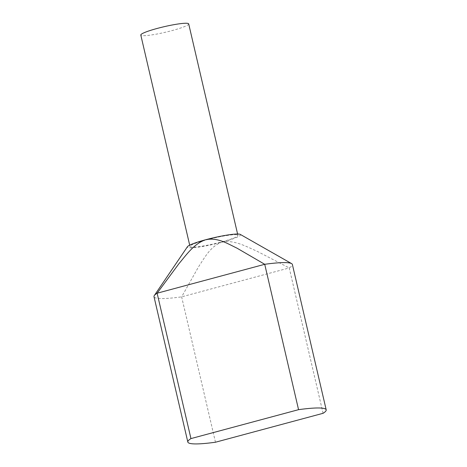 <?xml version="1.0" encoding="UTF-8"?>
<svg xmlns="http://www.w3.org/2000/svg" width="467" height="467" viewBox="0 0 467 467"><rect width="100%" height="100%" fill="white"/><g stroke="black" fill="none" stroke-linecap="round" stroke-linejoin="round"><path stroke-width="0.35" stroke-dasharray="2.33 1.75" d="M215.468 442.226L181.64 296.854L198.615 266.692C204.861 257.358 210.652 245.946 222.129 242.139A27.319 3.164 -13.1 0 1 188.621 247.738A27.319 3.164 -13.1 0 1 187.465 246.693M323.071 413.307L289.242 267.935L181.64 296.854A71.037 8.219 -13.1 0 1 157.315 298.279A71.037 8.219 -13.1 0 1 153.999 296.673M240.272 234.399A27.319 3.164 -13.1 0 1 222.129 242.139C234.037 239.659 245.817 246.348 256.71 251.077L289.242 267.935A71.037 8.219 -13.1 0 0 292.371 264.474M236.757 234.802A24.588 2.843 -13.1 0 1 237.907 235.356A24.588 2.843 -13.1 0 1 217.996 242.881A24.588 2.843 -13.1 0 1 191.155 247.055A24.588 2.843 -13.1 0 1 190.005 246.5A24.588 2.843 -13.1 0 1 209.917 238.976A24.588 2.843 -13.1 0 1 236.757 234.802M188.697 23.905A24.588 2.843 -13.1 0 1 168.791 31.429A24.588 2.843 -13.1 0 1 141.95 35.603A24.588 2.843 -13.1 0 1 140.8 35.048M237.907 235.356L237.592 234.014M190.005 246.5L189.695 245.157"/><path stroke-width="0.7" d="M191.143 443.65A71.037 8.219 -13.1 0 1 187.827 442.051A71.037 8.219 -13.1 0 1 190.95 438.589L157.122 293.212L264.731 264.299A71.037 8.219 -13.1 0 1 289.055 262.874A71.037 8.219 -13.1 0 1 291.601 263.604A71.037 8.219 -13.1 0 1 292.371 264.474L326.199 409.851A71.037 8.219 -13.1 0 1 323.071 413.307L215.468 442.226A71.037 8.219 -13.1 0 1 191.143 443.65M187.827 442.051L153.999 296.673A71.037 8.219 -13.1 0 1 154.303 295.558A71.037 8.219 -13.1 0 1 157.122 293.212L178.873 263.762C186.543 254.638 194.179 243.5 205.784 239.717A27.319 3.164 -13.1 0 1 239.291 234.119A27.319 3.164 -13.1 0 1 240.272 234.399L291.601 263.604M190.95 438.589L298.559 409.67A71.037 8.219 -13.1 0 1 326.199 409.851M154.303 295.558L187.465 246.693A27.319 3.164 -13.1 0 1 205.784 239.717C217.558 237.213 227.505 243.628 236.967 248.146L264.731 264.299L298.559 409.67M189.695 245.157L140.8 35.048A24.588 2.843 -13.1 0 1 160.712 27.524A24.588 2.843 -13.1 0 1 187.553 23.35A24.588 2.843 -13.1 0 1 188.697 23.905L237.592 234.014"/></g></svg>
